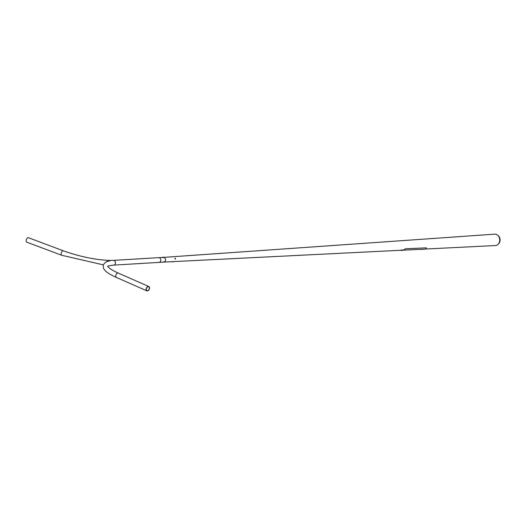 <?xml version="1.0" encoding="UTF-8"?>
<svg xmlns="http://www.w3.org/2000/svg" width="525" height="525" viewBox="0 0 525 525"><rect width="100%" height="100%" fill="white"/><g stroke="black" fill="none" stroke-linecap="round" stroke-linejoin="round"><path stroke-width="0.79" d="M159.252 262.369L163.813 262.093A2.363 1.883 86.6 0 0 165.539 260.059A2.363 1.883 86.6 0 0 164.207 257.493A2.363 1.883 86.6 0 0 163.702 257.381A2.363 1.883 86.6 0 1 164.207 257.493A2.363 1.883 86.6 0 1 165.546 260.052A2.363 1.883 86.6 0 1 163.813 262.093A2.363 1.883 86.6 0 1 163.137 261.982M163.702 257.368L494.786 234.15A5.703 4.541 86.6 0 1 496.46 234.419A5.703 4.541 86.6 0 1 497.634 235.141L498.277 235.679A4.981 3.97 86.6 0 1 498.75 243.6L498.179 244.21A5.703 4.541 86.6 0 1 495.475 245.536L425.46 249.034M497.634 235.141A5.703 4.541 86.6 0 1 498.179 244.21M401.494 250.228L424.64 249.185L425.88 248.863L426.024 247.846L426.398 247.905M401.914 249.992L401.52 249.834M405.733 248.686L403.883 249.651M405.805 248.771L426.024 247.846M402.314 250.3L403.955 249.736M164.417 261.581L163.997 262.021L164.417 261.581M164.443 261.739L164.03 262.021M172.896 261.837L172.22 261.758M172.889 261.903L172.193 261.673M175.402 258.32L175.278 258.858L175.402 258.32M175.383 258.274L175.409 258.976L175.383 258.274M175.245 258.392L175.435 258.786L175.245 258.392M163.104 257.125L163.636 257.27L163.104 257.125M163.019 257.138L163.688 257.316M163.118 257.191L163.544 257.263L163.118 257.191M113.453 260.374L158.78 257.65A2.376 1.89 86.6 0 1 160.433 258.654A2.376 1.89 86.6 0 1 160.735 260.754A2.376 1.89 86.6 0 1 160.591 261.201A2.376 1.89 86.6 0 1 159.062 262.388L113.741 265.112A2.376 1.89 -93.4 0 0 115.415 263.478A2.376 1.89 -93.4 0 0 113.453 260.374C108.701 260.065 105.249 261.699 103.097 265.263L103.596 268.583L105.197 270.69C107.52 272.947 111.267 275.205 116.445 277.463L146.895 290.85A2.376 1.503 113.7 0 0 149.435 288.658A2.376 1.503 113.7 0 0 148.805 286.506A2.376 1.503 113.7 0 0 146.265 288.704A2.376 1.503 113.7 0 0 146.895 290.85M149.277 288.658A2.146 1.358 113.7 0 0 148.713 286.716A2.146 1.358 113.7 0 0 146.416 288.697A2.146 1.358 113.7 0 0 146.987 290.64A2.146 1.358 113.7 0 0 149.277 288.658M109.64 260.813L105.833 262.034M26.25 240.063A2.376 1.168 -69.4 0 1 28.35 237.687L63.315 250.812A2.376 1.168 -69.4 0 0 61.215 253.181A2.376 1.168 -69.4 0 0 61.648 255.255L26.683 242.13A2.376 1.168 -69.4 0 1 26.25 240.063M110.486 260.676L108.472 260.833L105.623 262.152M421.595 249.336L422.349 249.493L421.621 249.362M422.297 249.519L421.588 249.309M401.389 250.307L401.828 250.412M401.92 250.55L401.244 250.386M107.723 266.201C107.336 265.886 108.445 268.715 118.355 273.118A2.376 1.503 113.7 0 0 115.815 275.31A2.376 1.503 113.7 0 0 116.445 277.463M158.97 257.65L162.881 257.421M163.807 262.093L403.128 250.149M401.231 250.241L402.025 250.3M174.877 258.307L175.206 258.215M175.074 259.061L175.409 258.976M162.842 257.572L162.94 257.171M163.61 257.762L163.708 257.355M118.355 273.118L148.805 286.506M113.741 265.112C109.541 265.617 107.507 266.083 107.651 266.516M103.222 264.836L61.648 255.255M110.493 260.452C95.944 260 80.22 256.784 63.315 250.812"/></g></svg>
